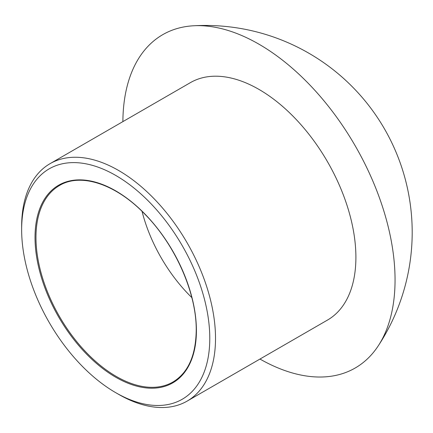 <?xml version="1.0" encoding="UTF-8"?>
<svg xmlns="http://www.w3.org/2000/svg" width="433" height="433" viewBox="0 0 433 433"><rect width="100%" height="100%" fill="white"/><g stroke="black" fill="none" stroke-linecap="round" stroke-linejoin="round"><path stroke-width="0.65" d="M209.783 338.352A133.034 76.809 -120 0 0 115.719 175.425A133.034 76.809 -120 0 0 21.65 229.734A133.034 76.809 -120 0 0 115.714 392.666A133.034 76.809 -120 0 0 209.783 338.352M115.714 392.666L118.582 394.317A137.082 79.147 -120 0 0 187.121 401.11A137.082 79.147 -120 0 0 215.515 338.352A137.082 79.147 -120 0 0 155.68 200.398A137.082 79.147 -120 0 0 50.044 163.674A137.082 79.147 -120 0 0 21.65 226.427L21.65 229.734M259.968 359.054A192.458 111.113 -120 0 0 378.193 345.935A192.458 111.113 -120 0 0 395.053 279.907A192.458 111.113 -120 0 0 193.394 25.785A192.458 111.113 -120 0 0 122.885 121.619M187.121 401.11L327.51 320.057A137.082 79.147 -120 0 0 355.899 257.305A137.082 79.147 -120 0 0 296.064 119.346A137.082 79.147 -120 0 0 190.428 82.622L50.044 163.674M196.414 330.633A114.123 65.892 -120 0 0 75.369 180.052A114.123 65.892 -120 0 0 75.369 341.448A114.123 65.892 -120 0 0 196.414 330.633M59.473 185.519A113.446 65.502 -120 0 0 59.473 316.518A113.446 65.502 -120 0 0 172.919 382.02C188.046 372.894 195.813 355.677 196.219 330.357C196.658 293.336 175.316 244.905 144.979 214.297C115.892 183.944 80.652 172.561 59.473 185.519M142.04 211.358A113.446 65.502 -120 0 0 191.83 297.595M378.182 345.956A206.871 206.871 0 0 0 193.253 25.796"/></g></svg>
